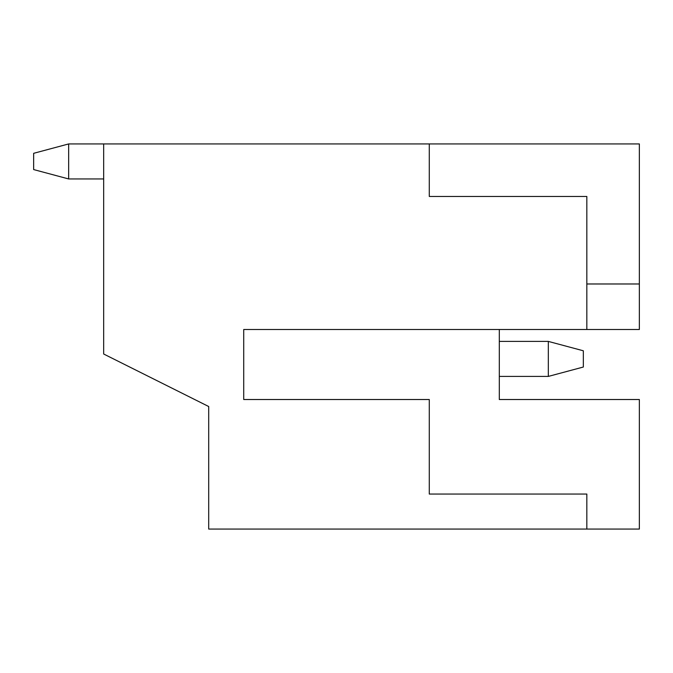 <?xml version="1.0" encoding="UTF-8"?>
<svg xmlns="http://www.w3.org/2000/svg" width="673" height="673" viewBox="0 0 673 673"><rect width="100%" height="100%" fill="white"/><g stroke="black" fill="none" stroke-linecap="round" stroke-linejoin="round"><path stroke-width="1.01" d="M586.831 329.501L243.719 329.501L243.719 399.518L429.281 399.518L429.281 494.049L586.831 494.049L586.831 529.062L208.706 529.062L208.706 406.526L103.676 354.006L103.676 143.938L429.281 143.938L429.281 196.457L586.831 196.457L586.831 329.501L639.35 329.501L639.35 143.938L429.281 143.938M586.831 529.062L639.35 529.062L639.35 399.518L499.307 399.518L499.307 329.501M103.676 178.951L68.663 178.951L33.65 169.571L33.65 153.318L68.663 143.938L68.663 178.951M103.676 143.938L68.663 143.938M499.307 341.404L548.318 341.404L548.318 376.417L499.307 376.417M548.318 341.404L583.331 350.784L583.331 367.029L548.318 376.417M586.831 283.981L639.35 283.981"/></g></svg>
